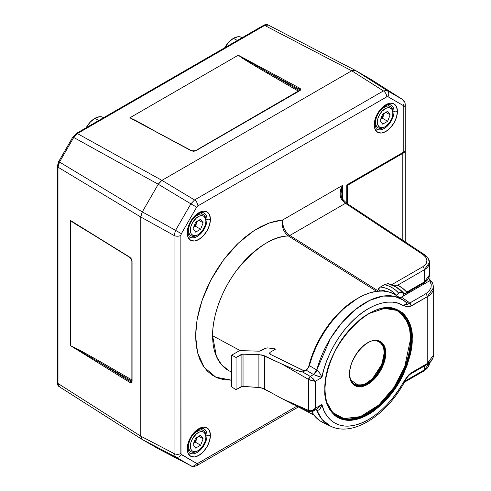 <?xml version="1.0" encoding="UTF-8"?>
<svg xmlns="http://www.w3.org/2000/svg" width="491" height="491" viewBox="0 0 491 491"><rect width="100%" height="100%" fill="white"/><g stroke="black" fill="none" stroke-linecap="round" stroke-linejoin="round"><path stroke-width="0.74" d="M92.443 234.317L72.846 222.306L70.557 220.527L89.031 232.126M132.061 380.009A0.737 0.423 -60 0 1 131.539 380.912A2.449 1.412 -120 0 0 131.864 381.059A2.449 1.412 60 0 1 131.539 380.912L99.79 362.579A0.737 0.423 120 0 0 100.311 361.677L131.87 379.899L100.311 361.677A0.737 0.423 -60 0 1 99.79 362.579L70.544 345.664L79.517 350.015L100.311 361.677L79.517 350.015L70.544 345.664L70.544 220.551L75.651 224.142L92.449 234.324M266.987 72.987L246.488 60.81L238.233 55.219L267.503 72.085A0.737 0.423 -60 0 1 266.987 72.987A0.737 0.423 120 0 0 267.503 72.085L299.258 90.418A2.449 1.412 180 0 1 299.547 90.62A2.449 1.412 -0 0 0 299.258 90.418L267.503 72.085L299.258 89.135A0.737 0.436 -61.8 0 1 299.755 88.227L238.27 55.207L267.503 72.085L299.258 89.135L299.976 90.074L299.258 89.135L299.258 90.418L299.258 89.135A0.737 0.436 118.2 0 1 299.755 88.227L300.688 89.466L299.755 90.737C300.971 89.878 300.971 89.037 299.755 88.227L238.27 55.207L242.787 58.484L256.247 66.702L298.546 91.209L266.987 72.987M298.737 91.32A0.737 0.423 120 0 0 299.258 90.418M129.863 117.797L139.573 122.541L152.756 129.857L135.547 120.399L129.882 117.772L238.233 55.219L129.863 117.797L191.355 150.817L195.854 150.725L299.755 90.737A0.737 0.423 -120 0 0 299.406 90.712A0.737 0.423 60 0 1 299.755 90.737L195.854 150.725A0.737 0.423 -120 0 0 195.504 150.7L195.504 150.7A0.737 0.423 60 0 1 195.854 150.725L193.601 151.289L191.355 150.817A0.737 0.436 -61.8 0 1 191.717 150.78A0.737 0.436 118.2 0 0 191.355 150.817L129.863 117.797L191.717 150.78C193.147 151.375 194.411 151.345 195.504 150.7L299.976 90.074M149.147 127.991L138.947 122.437M131.6 381.703L130.434 381.55A0.737 0.436 121.8 0 0 129.894 382.44A0.737 0.436 -58.2 0 1 130.434 381.55L131.6 381.703L131.87 380.893A0.737 0.423 0 0 0 132.067 381.188A0.737 0.423 180 0 1 131.87 380.893L131.87 260.917A0.737 0.423 0 0 0 132.067 261.206A0.737 0.423 180 0 1 131.87 260.917C131.741 259.401 131.134 258.291 130.047 257.597L130.047 257.597A0.737 0.436 -58.2 0 1 129.894 257.266L70.557 220.527L129.894 257.266A0.737 0.436 121.8 0 0 130.047 257.597L79.119 226.069M132.067 261.206L129.894 257.266L131.428 258.978L132.067 261.206L132.067 381.188L132.067 261.206M129.894 382.44C131.207 383.084 131.932 382.667 132.067 381.188L131.428 382.63L129.894 382.44L70.557 345.701L129.894 382.44M131.539 380.912L99.79 362.579L130.434 381.55L131.539 380.912L130.434 381.55L99.79 362.579L70.557 345.701L70.557 220.527M242.216 37.666L241.682 37.384A16.884 9.752 120 0 0 233.452 38.341L228.88 42.023L224.718 47.762A16.884 9.752 120 0 1 233.452 38.341L237.386 40.452L233.452 38.341L238.018 36.751L240.087 36.831L242.186 37.684M103.681 117.65L103.147 117.367A16.884 9.752 120 0 0 94.916 118.325L90.344 122.007L86.183 127.746A16.884 9.752 120 0 1 94.916 118.325L98.851 120.436L94.916 118.325L99.483 116.735L101.551 116.815L103.65 117.662M355.214 70.323L268.381 25.072L264.71 25.434L351.728 70.784L355.404 70.422L371.362 79.64L402.399 99.391A4.898 4.002 120 0 1 403.295 105.559L387.988 96.721L403.295 105.559A4.898 4.002 -60 0 0 402.399 99.391L387.092 90.553A4.898 4.002 120 0 1 387.988 96.721L386.767 96.844L387.988 96.721A4.898 4.002 -60 0 0 387.092 90.553L383.422 90.915A4.898 2.829 60 0 1 386.767 96.844L197.891 205.889L386.767 96.844A4.898 2.829 -120 0 0 383.422 90.915L194.553 199.96A4.898 2.829 60 0 1 197.891 205.889L196.67 207.177L197.891 205.889A4.898 2.829 -120 0 0 194.553 199.96L190.882 203.839L196.67 207.177L181.369 233.685L196.67 207.177L190.882 203.839L175.575 230.34L181.369 233.685L180.86 235.392L180.989 454.169L196.67 463.436L197.56 463.473L296.883 406.167L197.891 463.32A4.898 2.829 60 0 1 196.879 465.56A4.898 2.829 -120 0 0 197.891 463.32L196.67 463.436A4.898 4.002 120 0 1 190.882 465.75A4.898 4.002 -60 0 0 196.67 463.436L181.369 454.605A4.898 4.002 120 0 1 175.575 456.912A4.898 4.002 -60 0 0 181.369 454.605L180.86 453.481A4.898 2.829 180 0 1 174.053 453.549A4.898 2.829 0 0 0 180.86 453.481L180.86 235.392A4.898 2.829 180 0 1 174.053 235.459A4.898 2.829 0 0 0 180.86 235.392L181.369 233.685L175.575 230.34L174.053 235.459L174.053 453.549L175.575 456.912L190.882 465.75L158.255 448.749L142.298 439.531L140.776 436.168L57.993 383.483A2.449 1.412 180 0 1 57.33 382.52A2.449 1.412 0 0 0 57.993 383.483L57.993 167.185A2.449 1.412 180 0 1 57.33 166.222A2.449 1.412 180 0 1 57.33 166.216A2.449 1.412 0 0 0 57.993 167.185L59.509 162.067L58.674 161.582L59.509 162.067L73.718 137.462L72.883 136.977L73.718 137.462L77.388 133.583A2.449 1.412 -120 0 0 76.222 133.497A2.449 1.412 60 0 1 76.228 133.497A2.449 1.412 60 0 1 77.388 133.583L264.71 25.434A2.449 1.412 -120 0 0 263.544 25.348A2.449 1.412 60 0 1 264.71 25.434L268.289 25.023C267.122 24.225 265.539 24.335 263.544 25.348L76.228 133.497L72.883 136.977L58.674 161.582L57.33 166.222L57.33 382.52C57.453 384.754 58.147 386.178 59.423 386.791L142.114 439.42M268.289 25.023L355.404 70.422L371.454 79.689L355.404 70.422L371.362 79.64L402.399 99.391L387.092 90.553L355.404 70.422L351.728 70.784L353.716 70.096L355.404 70.422L387.092 90.553L383.422 90.915L351.728 70.784L264.71 25.434L77.388 133.583L73.718 137.462L158.255 184.242L161.932 180.369L77.388 133.583L161.932 180.369L351.728 70.784L383.422 90.915L194.553 199.96L161.932 180.369L351.728 70.784L161.932 180.369L158.255 184.242L160.925 181.056L161.932 180.369L194.553 199.96L190.882 203.839L158.255 184.242L73.718 137.462L59.509 162.067L57.993 167.185L140.776 217.004L142.298 211.891L59.509 162.067L142.298 211.891L158.255 184.242L190.882 203.839L175.575 230.34L142.298 211.891L158.255 184.242L142.298 211.891L140.776 217.004L141.169 214.481L142.298 211.891L175.575 230.34L174.053 235.459L140.776 217.004L57.993 167.185L57.993 383.483L59.509 386.847M57.993 383.483L140.776 436.168L174.053 453.549L175.575 456.912L190.974 465.799L158.255 448.749L142.298 439.531L175.575 456.912L142.298 439.531L141.169 438.236L140.776 436.168L142.298 439.531L158.255 448.749L142.206 439.476L59.423 386.791M142.298 439.531L141.169 438.236L140.776 436.168L140.776 217.004L174.053 235.459L174.053 453.549L140.776 436.168L140.776 217.004L140.776 436.168L140.776 217.004L141.169 214.481L142.298 211.891L158.255 184.242L159.943 181.971L161.932 180.369L351.728 70.784L353.716 70.096L355.404 70.422M58.048 165.221L59.061 161.809M73.269 137.204L75.718 134.62M402.81 153.309L403.043 153.223A2.449 1.412 -120 0 0 403.295 153.124A2.449 1.412 -120 0 0 403.798 152.001L405.204 150.657L405.204 241.903L405.204 150.657L403.798 152.001A2.449 1.412 60 0 1 403.295 153.124A2.449 1.412 60 0 1 403.043 153.223L404.504 152.167L405.204 150.657L404.424 152.259M347.481 203.753L347.481 185.346L346.763 184.935L403.798 152.001L403.798 106.676A4.898 2.829 0 0 0 405.235 104.681A4.898 2.829 180 0 1 403.798 106.676L403.295 105.559L403.798 106.676L403.798 152.001L346.763 184.935L347.481 185.346L403.841 152.775M402.81 153.401L402.81 240.32L402.81 153.401M346.763 184.935L346.763 203.28L346.763 184.935M374.259 124.8A2.449 1.412 0 0 0 374.977 123.8A2.449 1.412 180 0 1 374.259 124.8L375.142 129.409L377.653 132.3L381.409 133.03L385.84 131.49L390.271 127.912L394.034 122.842L396.544 117.054L397.428 111.426A16.381 9.458 120 0 0 385.84 104.736A16.381 9.458 120 0 0 374.259 124.8A16.381 9.458 120 0 0 385.84 131.49A16.381 9.458 120 0 0 397.428 111.426L396.544 106.817L394.034 103.926L390.271 103.196L385.84 104.736L381.409 108.315L377.653 113.384L375.142 119.172L374.259 124.8M389.958 104.601A13.932 8.046 -60 0 1 394.021 111.457A2.449 1.412 0 0 0 397.428 111.426A2.449 1.412 180 0 1 394.021 111.457A13.932 8.046 -60 0 1 387.829 125.598A13.932 8.046 -60 0 1 377.033 129.115C376.388 129.599 375.701 127.832 374.977 123.8C375.167 118.619 377.321 113.697 381.421 109.033C389.111 102.41 389.111 105.062 390.965 104.982A13.932 8.046 -60 0 1 394.021 111.457L392.849 110.831L394.021 111.457A13.932 8.046 -60 0 1 388.442 124.929A13.932 8.046 -60 0 1 378.027 129.587M187.237 232.777A2.449 1.412 0 0 0 187.949 231.777A2.449 1.412 180 0 1 187.237 232.777L188.114 237.386L190.625 240.277L194.387 241.007L198.818 239.467L203.249 235.889L207.006 230.819L209.522 225.031L210.4 219.403A16.381 9.458 120 0 0 198.818 212.713A16.381 9.458 120 0 0 187.237 232.777A16.381 9.458 120 0 0 198.818 239.467A16.381 9.458 120 0 0 210.4 219.403L209.522 214.794L207.006 211.903L203.249 211.173L198.818 212.713L194.387 216.292L190.625 221.361L188.114 227.149L187.237 232.777M202.936 212.578A13.932 8.046 -60 0 1 206.999 219.434A2.449 1.412 0 0 0 210.4 219.403A2.449 1.412 180 0 1 206.999 219.434A13.932 8.046 -60 0 1 200.807 233.575A13.932 8.046 -60 0 1 190.011 237.092C189.366 237.576 188.679 235.809 187.949 231.777C188.145 226.596 190.293 221.674 194.399 217.01C202.089 210.387 202.089 213.039 203.937 212.959A13.932 8.046 -60 0 1 206.999 219.434L205.827 218.808L206.999 219.434A13.932 8.046 -60 0 1 201.42 232.912A13.932 8.046 -60 0 1 190.999 237.564M187.237 448.737A2.449 1.412 0 0 0 187.949 447.737A2.449 1.412 180 0 1 187.237 448.737L188.114 453.346L190.625 456.237L194.387 456.968L198.818 455.421L203.249 451.849L207.006 446.779L209.522 440.986L210.4 435.357A16.381 9.458 120 0 0 198.818 428.674A16.381 9.458 120 0 0 187.237 448.737A16.381 9.458 120 0 0 198.818 455.421A16.381 9.458 120 0 0 210.4 435.357L209.522 430.748L207.006 427.864L203.249 427.133L198.818 428.674L194.387 432.252L190.625 437.321L188.114 443.109L187.237 448.737M202.936 428.533A13.932 8.046 -60 0 1 206.999 435.394A2.449 1.412 0 0 0 210.4 435.357A2.449 1.412 180 0 1 206.999 435.394A13.932 8.046 -60 0 1 200.807 449.535A13.932 8.046 -60 0 1 190.011 453.046C189.366 453.537 188.679 451.763 187.949 447.737C188.145 442.557 190.293 437.634 194.399 432.97C202.089 426.348 202.089 428.999 203.937 428.919A13.932 8.046 -60 0 1 206.999 435.394L205.827 434.762L206.999 435.394A13.932 8.046 -60 0 1 201.42 448.866A13.932 8.046 -60 0 1 190.999 453.524M347.395 203.697L347.395 185.297M391.53 285.111L395.703 286.842A80.487 46.473 -60 0 1 404.124 293.661L402.233 292.685A80.395 46.418 120 0 0 394.758 286.37A80.395 46.418 -60 0 1 402.233 292.685L400.11 292.433L398.569 293.017A77.952 45.006 120 0 0 384.478 284.657L387.921 283.694L393.064 285.363L397.63 285.203L424.353 269.774A2.449 1.412 -120 0 0 422.683 266.809L391.204 284.983L422.683 266.809A2.449 1.412 60 0 1 424.353 269.774L429.373 262.703M388.614 283.767L391.204 284.983M389.16 283.951L387.921 283.694L385.478 284.179L380.488 286.959L384.478 284.657L388.473 285.897L392.174 287.714L395.55 290.089L398.569 293.017L396.66 295.355L393.254 292.17L389.394 289.69L385.122 287.947L380.488 286.959L378.414 289.131L378.776 289.948L380.611 291.102L378.776 289.948A72.422 41.809 120 0 1 386.957 291.513A72.422 41.809 120 0 0 378.776 289.948L378.543 288.751L380.488 286.959A74.865 43.226 -60 0 1 396.66 295.355L399.33 292.611M429.373 363.058L424.353 369.889L404.995 381.065L424.353 369.889A2.449 1.412 60 0 1 423.85 371.012A2.449 1.412 -120 0 0 424.353 369.889C427.465 368.109 429.14 365.875 429.373 363.18L429.373 363.015C429.594 365.697 427.753 368.36 423.85 371.012A2.449 1.412 60 0 1 422.683 370.926M423.039 254.62L425.089 256.333L426.489 258.413L426.955 260.12L426.311 263.305L425.384 264.643L422.683 266.809L425.734 264.213L426.986 260.844L425.93 257.401L423.039 254.62A2.449 1.412 -56.5 0 1 424.328 254.541A2.449 1.412 123.5 0 0 423.039 254.62L345.461 203.348L423.039 254.62M429.373 275.077L424.353 281.908A2.449 1.412 60 0 1 423.85 283.031A2.449 1.412 -120 0 0 424.353 281.908L406.72 292.09L405.646 293.532L404.124 293.661L405.646 293.532L406.72 292.09A82.936 47.885 120 0 0 397.63 285.203L391.941 285.216M428.563 259.536L429.373 262.654C429.735 260.242 428.054 257.536 424.328 254.541A2.449 1.412 -56.5 0 1 424.334 254.547M424.328 254.541L346.75 203.268A2.449 1.412 123.5 0 0 345.461 203.348A2.449 1.412 -56.5 0 1 346.75 203.268A2.449 1.412 -56.5 0 1 347.192 204.348M405.646 293.532L423.85 283.031A2.449 1.412 60 0 1 422.683 282.939M341.042 193.951L341.552 188.894L342.473 185.432L341.036 193.675C341.165 196.418 341.662 198.235 342.528 199.131L342.528 199.131A2.449 0.522 143.3 0 0 341.46 199.401L345.461 203.348L289.807 235.484L288.358 235.956C283.448 232.096 281.515 226.787 282.558 220.029C282.343 226.511 284.762 231.666 289.807 235.484L378.53 291.114M289.807 235.484L345.461 203.348L341.46 199.401L340.165 196.056L340.177 192.417L341.024 188.845L342.473 185.432L342.473 199.058L342.473 185.432L282.558 220.029L275.334 221.153L267.841 223.491L260.193 227.002L252.503 231.629L244.899 237.313L237.484 243.953L230.383 251.46L223.7 259.708L217.538 268.577L211.995 277.931L207.147 287.622L203.078 297.509L199.849 307.427L197.505 317.241L196.081 326.785L195.608 335.924L196.081 344.51L197.505 352.415L199.849 359.516L203.078 365.709L207.147 370.895L211.995 374.989L217.538 377.941L223.7 379.696L231.721 380.194L215.831 377.192L204.158 367.293L197.56 352.636L195.608 335.924L197.081 319.531L202.034 300.455L210.891 279.993L223.374 260.144L238.374 243.094L254.24 230.488L269.35 222.926L282.558 220.029L282.251 224.528L283.221 229.119L285.357 233.127L288.358 235.956L376.634 291.329L288.358 235.956A4.898 2.75 122.1 0 0 289.807 235.484L286.67 232.697L284.209 228.794L282.773 224.356L282.558 220.029L342.473 185.432C339.704 190.305 339.367 194.958 341.46 199.401L342.356 199.628L343.479 201.028M424.353 366.034L424.353 369.889L424.353 366.034M429.373 275.034L429.373 262.832C429.14 265.68 427.465 267.994 424.353 269.774L424.353 281.908C427.465 280.128 429.14 277.894 429.373 275.199L429.373 275.034C429.594 277.71 427.753 280.379 423.85 283.031M229.211 370.865A75.571 43.631 120 0 1 212.615 335.752L240.302 350.654L212.615 335.752A75.571 43.631 120 0 1 288.358 235.956C272.892 236.097 255.793 247.384 237.055 269.817C220.158 291.838 212.192 319.058 212.615 335.752L216.402 356.374L221.631 364.844L229.211 370.865L231.721 372.172M393.807 285.848L395.703 286.842A80.487 46.473 -60 0 1 404.124 293.661L400.828 292.384M158.347 448.799L190.974 465.799C191.932 466.745 193.902 466.665 196.879 465.56A4.898 2.829 60 0 1 196.873 465.56M405.235 241.922L405.235 104.681A4.898 2.829 180 0 1 405.235 104.681C405.136 101.103 403.357 100.244 402.491 99.446L371.54 79.751M424.353 281.908L424.353 269.774L397.63 285.203L402.485 288.156L406.72 292.09L424.353 281.908M308.416 367.747A71.103 41.054 -60 0 1 357.227 298.608L341.448 310.361L326.613 327.614L315.161 347.837L308.416 367.747M382.649 124.155L380.151 120.602L382.649 114.157L387.651 111.273L390.149 114.826L387.651 121.271L382.649 124.155L387.651 121.271L382.452 118.27L387.651 121.271L390.149 114.826L385.816 112.329L390.149 114.826L387.651 111.273L382.649 114.157L380.151 120.602L382.649 124.155M380.648 119.313L382.452 118.27L384.453 113.114L383.017 116.484L380.685 119.221L383.704 115.047L384.195 113.261L382.452 118.27L380.648 119.313M392.941 113.212L392.941 112.212A12.244 7.07 120 0 0 384.281 107.216A12.244 7.07 120 0 0 375.627 122.21A12.244 7.07 120 0 0 384.281 127.212L384.281 127.212A12.244 7.07 -60 0 1 378.162 127.82A12.244 7.07 -60 0 1 376.284 118.006A12.244 7.07 -60 0 1 384.281 107.216L385.147 108.714A11.023 6.365 -60 0 1 392.941 113.212A11.023 6.365 -60 0 1 385.147 126.709L383.631 127.415L380.82 127.697L378.671 126.451L377.505 123.879L377.947 118.423L379.641 114.532L382.164 111.119L386.669 108.008L389.48 107.732L391.628 108.971L392.346 110.113L392.794 111.543L392.794 115.054L391.628 118.969L389.48 122.695L385.147 126.709A11.023 6.365 -60 0 1 377.358 122.21A11.023 6.365 -60 0 1 385.147 108.714L384.281 107.216A12.244 7.07 -60 0 1 390.406 106.608A12.244 7.07 -60 0 1 392.929 112.734M383.759 106.915L384.281 107.216L383.759 106.915M195.627 448.093L193.129 444.533L195.627 438.095L200.623 435.204L203.127 438.764L200.623 445.202L195.627 448.093L200.623 445.202L195.43 442.207L200.623 445.202L203.127 438.764L198.794 436.26L203.127 438.764L200.623 435.204L195.627 438.095L193.129 444.533L195.627 448.093M193.626 443.244L195.43 442.207L197.431 437.051L195.989 440.415L193.663 443.152L196.676 438.985L197.173 437.199L195.43 442.207L193.626 443.244M205.919 437.15L205.919 436.149A12.244 7.07 120 0 0 197.259 431.147A12.244 7.07 120 0 0 188.599 446.147A12.244 7.07 120 0 0 197.259 451.143L197.259 451.143A12.244 7.07 -60 0 1 191.134 451.751A12.244 7.07 -60 0 1 189.262 441.943A12.244 7.07 -60 0 1 197.259 431.147L198.125 432.651A11.023 6.365 -60 0 1 205.919 437.15A11.023 6.365 -60 0 1 198.125 450.646L195.142 451.683L192.613 451.192L191.643 450.388L190.925 449.247L190.33 446.147L190.925 442.36L192.613 438.469L196.603 433.7L199.647 431.945L202.452 431.669L203.636 432.105L205.324 434.05L205.919 437.15L205.324 440.936L202.452 446.632L198.125 450.646A11.023 6.365 -60 0 1 190.33 446.147A11.023 6.365 -60 0 1 198.125 432.651L197.259 431.147A12.244 7.07 -60 0 1 203.378 430.546A12.244 7.07 -60 0 1 205.907 436.671M196.738 430.846L197.259 431.147L196.738 430.846M195.627 232.133L193.129 228.579L195.627 222.135L200.623 219.25L203.127 222.804L200.623 229.248L195.627 232.133L200.623 229.248L195.43 226.247L200.623 229.248L203.127 222.804L198.794 220.306L203.127 222.804L200.623 219.25L195.627 222.135L193.129 228.579L195.627 232.133M193.626 227.29L195.43 226.247L197.431 221.091L195.989 224.461L193.663 227.198L196.676 223.024L197.173 221.238L195.43 226.247L193.626 227.29M205.919 221.189L205.919 220.189A12.244 7.07 120 0 0 197.259 215.193A12.244 7.07 120 0 0 188.599 230.187A12.244 7.07 120 0 0 197.259 235.189L197.259 235.189A12.244 7.07 -60 0 1 191.134 235.797A12.244 7.07 -60 0 1 189.262 225.983A12.244 7.07 -60 0 1 197.259 215.193L198.125 216.691A11.023 6.365 -60 0 1 205.919 221.189A11.023 6.365 -60 0 1 198.125 234.686L196.603 235.392L193.798 235.674L191.643 234.428L190.925 233.293L190.33 230.187L190.925 226.406L192.613 222.509L196.603 217.74L199.647 215.985L202.452 215.709L203.636 216.144L205.324 218.09L205.919 221.189L205.324 224.976L202.452 230.672L198.125 234.686A11.023 6.365 -60 0 1 190.33 230.187A11.023 6.365 -60 0 1 198.125 216.691L197.259 215.193A12.244 7.07 -60 0 1 203.378 214.585A12.244 7.07 -60 0 1 205.907 220.711M196.738 214.892L197.259 215.193L196.738 214.892M349.61 373.59L349.604 373.989C348.88 380.5 354.293 391.843 367.661 384.41C381.022 376.413 386.435 358.817 385.711 353.139L384.827 353.035A25.035 14.454 120 0 0 379.433 341.46L383.778 346.701L384.827 353.035L384.146 353.041L383.815 349.328L382.827 346.137L381.225 343.596L379.064 341.81L376.437 340.834L373.412 340.717M379.328 341.405L379.531 341.509A25.041 14.46 -60 0 1 385.03 353.146L383.434 362.561L376.677 375.333L364.801 385.067L354.496 384.87A25.041 14.46 -60 0 0 373.897 378.561A25.041 14.46 -60 0 0 385.03 353.146L385.711 353.139L385.367 357.405L384.336 361.91L382.673 366.476L377.689 375.106L374.565 378.837L371.184 381.973L367.661 384.41L364.138 386.043L360.75 386.81L357.626 386.687L354.895 385.674L352.648 383.815L350.979 381.169L349.954 377.855L349.604 373.989L349.954 369.717L350.979 365.212L352.648 360.646L357.626 352.022L364.138 345.148L367.661 342.718L371.184 341.085L374.565 340.312L377.689 340.435L380.427 341.454L382.673 343.313L384.336 345.952L385.367 349.273L385.711 353.139C386.435 346.621 381.022 335.285 367.661 342.718C354.293 350.715 348.88 368.305 349.604 373.989L349.745 373.786C349.831 379.144 351.415 382.845 354.496 384.87L354.306 384.748M398.704 310.791L408.837 323.575L411.298 338.765L410.605 338.765L409.543 328.411L405.462 318.205L397.035 310.429L383.717 308.299L387.902 308.139L394.905 309.502L398.029 310.963L403.369 315.394L405.535 318.321L408.757 325.441L409.782 329.571L410.605 338.765L411.298 338.765A61.228 35.346 120 0 0 398.704 310.791M324.889 388.86L324.882 389.259C323.133 405.007 336.225 432.411 368.526 414.453C384.22 404.185 395.856 390.744 403.436 374.142C409.838 359.05 412.747 347.29 412.164 338.87L411.47 338.87L407.653 361.597L401.497 376.548L391.536 392.469L378.101 406.793L362.947 416.509L348.714 419.756L337.569 416.884A61.228 35.346 -60 0 0 384.748 400.484A61.228 35.346 -60 0 0 411.47 338.87L412.164 338.87L411.323 349.181L410.286 354.582L407.008 365.599L402.258 376.554L399.379 381.881L392.769 391.965L385.226 400.975L381.194 404.971L372.804 411.74L368.526 414.453L360.013 418.4L351.826 420.259L347.953 420.382L340.84 419.001L337.667 417.51L334.788 415.503L330.038 410.034L328.209 406.622L325.723 398.606L324.882 389.259L325.723 378.942L328.209 368.054L330.038 362.53L334.788 351.568L340.84 341.092L344.277 336.163L351.826 327.147L360.013 319.555L364.248 316.382L372.804 311.447L377.039 309.723L381.194 308.526L389.093 307.747L396.206 309.127L402.258 312.62L404.811 315.118L408.843 321.501L410.286 325.324L411.955 334.052L412.164 338.87C413.919 323.115 400.822 295.711 368.526 313.675C352.826 323.943 341.19 337.378 333.616 353.986C327.215 369.079 324.305 380.838 324.882 389.259L325.03 389.056C325.226 402.645 329.4 411.924 337.569 416.884L337.391 416.785M384.146 353.041L381.894 364.224L372.381 378.807L365.298 383.894L358.571 385.46L350.758 379.991L352.36 382.526L354.52 384.318L357.153 385.294L360.148 385.41L363.408 384.674L366.795 383.103L370.177 380.764L376.437 374.16L381.225 365.863L383.815 357.147L384.146 353.041L385.03 353.146L383.962 346.763L379.531 341.509C369.662 334.887 348.874 356.914 349.745 373.786M368.348 313.774L385.447 308.053L398.79 310.84A61.228 35.346 -60 0 1 411.47 338.87L408.997 323.637L398.618 310.742M327.828 405.106L329.786 408.807L334.463 414.189L340.416 417.626L347.413 418.983L351.225 418.866L359.283 417.037L367.661 413.152L376.038 407.364L380.126 403.823L387.902 395.611L394.905 386.165L400.859 375.854L405.535 365.071L408.757 354.232L409.782 348.917L410.605 338.765L404.48 367.827L394.383 386.951L378.807 405.014L360.419 416.626L343.896 418.59L332.548 412.391L326.656 401.988M410.145 306.531L410.138 306.519A1.228 0.902 159.3 0 1 410.396 306.316A1.228 0.902 -20.7 0 0 410.138 306.519L410.046 306.108M409.242 292.562L408.352 291.973L409.242 292.562M403.725 295.748L403.719 295.521A1.228 0.706 180 0 1 403.393 295.042A1.228 0.706 180 0 1 403.424 294.876A1.228 0.706 -0 0 0 403.393 295.042A1.228 0.706 -0 0 0 403.719 295.521L403.805 296.19M330.283 409.85L330.621 410.046M433.67 354.858L427.213 363.561A2.449 1.412 60 0 1 426.704 364.678A2.449 1.412 -120 0 0 427.213 363.561L411.268 372.761A2.449 1.412 60 0 1 410.758 373.884L411.268 372.761L406.652 377.469L402.694 383.354C393.095 400.981 373.381 421.125 354.975 425.126C336.421 429.778 324.711 417.792 321.912 404.474L317.223 408.837L321.912 404.474L315.271 408.309L314.43 409.954L313.031 411.255L315.271 408.309C313.086 410.525 310.852 411.225 308.563 410.421L309.189 411.599A2.449 1.412 -66 0 1 308.563 410.421L281.895 398.575L292.63 404.148L309.189 411.599A2.449 1.412 -66 0 0 310.294 411.421M296.846 406.118L281.895 398.575L308.563 410.421L308.563 379.433L315.271 381.304L310.294 376.437L308.563 379.433A2.449 1.234 -60 0 1 310.294 376.437L302.714 372.061L295.907 370.128L281.895 364.034L308.563 379.433L308.563 410.421L310.079 410.777L311.957 410.507L315.271 408.309L315.271 381.304L311.957 380.764L308.563 379.433L281.895 364.034L295.907 370.128L302.082 372.092L306.102 370.11L308.563 367.495M405.652 379.801L402.694 383.354L405.879 379.396C407.377 376.959 409.003 375.124 410.764 373.884L426.704 364.678A2.449 1.412 60 0 1 425.587 364.617M433.663 287.284C433.547 291.237 431.399 294.41 427.213 296.803L411.268 306.003L409.641 303.07C408.113 304.365 405.793 305.114 402.694 305.316L406.628 306.63L410.016 306.445L427.213 296.803A2.449 1.412 -120 0 0 425.587 293.87L409.641 303.07A2.449 1.412 60 0 1 411.268 306.003L407.696 306.826L402.694 305.316C406.032 304.843 407.002 303.708 405.609 301.897L406.48 303.064L406.345 303.653L404.584 304.819L402.694 305.316L397.937 303.199L392.671 302.143L386.982 302.168L380.967 303.278L374.737 305.445L368.403 308.643L362.063 312.804L355.84 317.861L349.844 323.722L344.166 330.29L338.913 337.446L334.181 345.069L330.05 353.023L326.589 361.173L323.857 369.367L321.912 377.475L313.546 374.559L316.799 370.036C319.156 371.957 320.856 374.437 321.912 377.475C324.711 360.928 336.421 335.414 354.975 318.641C373.381 301.388 393.095 298.774 402.694 305.316L407.917 304.119L425.587 293.87A2.449 1.412 60 0 1 427.213 296.803L433.67 287.517L432.546 282.871L428.674 278.133M428.766 278.409C429.815 279.778 430.134 280.557 429.705 280.748L431.27 284.688L430.975 287.812L428.987 291.188L425.587 293.87L428.987 291.188L430.975 287.812L431.19 284.172L429.588 279.539L428.618 278.256M309.054 366.489L309.348 365.617L316.799 370.036A4.898 2.529 -59.1 0 1 313.546 374.559L310.294 376.437L313.141 378.708L315.271 381.304L315.271 408.309L321.912 404.474C320.856 408.684 319.156 410.629 316.799 410.304L316.179 409.439A4.898 2.872 -65.2 0 1 316.799 410.304L315.627 409.758M314.854 409.703L315.24 409.641M405.805 379.537L402.694 383.354L405.879 379.396M407.205 377.192L407.917 375.922M320.261 377.131L313.546 374.559L306.108 370.104L304.432 370.539L302.72 370.214L270.191 354.263L269.399 353.268M405.836 302.063A4.898 2.731 124.4 0 0 408.316 301.842L409.641 303.07L408.316 301.842A4.898 2.731 -55.6 0 1 405.836 302.063M401.386 297.098L408.316 301.842L401.386 297.098L399.889 297.571L401.386 297.098L429.705 280.748L401.386 297.098M399.557 297.546L399.238 297.472M316.799 410.304L322.041 419.492L330.455 426.127A72.852 42.06 -60 0 1 316.799 410.304L317.708 410.458L319.402 409.586L321.182 406.744M433.663 354.637C433.547 358.197 431.399 361.167 427.213 363.561L427.213 296.803L427.213 363.561L411.268 372.761L408.819 374.762L405.646 378.923L397.937 390.965L392.671 398.103L386.982 404.645L380.967 410.476L374.737 415.503L368.403 419.627L362.063 422.782L355.84 424.911L349.844 425.979L344.166 425.961L338.913 424.868L334.181 422.708L330.05 419.529L326.589 415.374L323.857 410.329L321.912 404.474L321.556 405.707M317.223 408.837L313.025 411.262M315.271 381.304L321.912 377.475L315.271 381.304M398.692 297.159L394.058 293.986L388.792 291.936L382.998 291.034L376.763 291.31L370.208 292.746L363.444 295.324L356.583 299.001L349.745 303.702L343.062 309.355L336.636 315.86L330.59 323.103L325.024 330.952L320.034 339.281L315.713 347.935L312.129 356.761L309.348 365.617L316.799 370.036A72.852 42.06 -60 0 1 403.24 300.062L394.512 296.331L383.146 296.079L369.686 300.369L355.343 309.551L341.736 322.863L330.345 338.63L316.799 370.036L319.402 372.7L321.182 375.701M321.556 376.554L321.912 377.475M265.318 348.303L267.681 347.904L265.815 348.082L261.102 350.74L259.156 351.175L240.731 350.648L238.786 351.083L240.731 350.648L259.684 351.157L265.318 348.303M243.039 386.337L241.093 386.724L241.093 354.57L243.039 354.14L243.039 386.337L243.039 354.14L258.898 354.588L264.539 355.828L264.539 389.05L261.912 388L258.898 387.491L258.898 354.588L258.898 387.491L242.511 386.337L236.048 389.639L236.048 357.485L241.093 354.57L241.093 386.724L236.048 389.639L231.721 386.963L231.721 355.159L236.048 357.485L236.048 389.639L231.721 386.963L231.721 355.159L236.048 357.485L242.511 354.152L261.912 354.95L281.895 364.034L264.539 355.828L264.539 389.05L260.426 387.675L243.039 386.337M270.111 352.293L270.111 354.22L270.111 352.293L275.279 349.31L270.111 352.293L269.399 353.299L270.111 352.293M238.786 351.083L231.721 355.159L238.786 351.083M275.058 348.856L267.681 347.904L275.058 348.856M405.916 302.137L396.421 295.416A73.472 42.416 120 0 0 309.348 365.617L307.145 369.324L305.371 370.398L303.481 370.46L270.191 354.263L269.399 353.299M302.714 408.058L298.663 406.898M281.895 398.575L264.539 389.05L281.895 398.575M306.102 370.11L302.714 372.061L310.294 376.437L313.546 374.559L306.102 370.11M417.129 288.008L417.129 286.91L417.129 288.008M417.786 287.088L417.074 288.045L417.731 287.364L417.614 286.56M417.645 286.609L417.786 287.063M433.67 287.468L433.67 354.846C432.767 359.835 430.447 363.113 426.704 364.678M431.607 281.791L432.706 283.565M405.904 379.353C388.387 413.993 353.385 437.696 330.455 426.127L323.023 422.548A73.472 42.416 120 0 1 311.711 411.796L315.713 417.184L320.034 420.842L323.103 422.585M403.24 300.062A72.852 42.06 -60 0 1 405.609 301.897M337.483 416.834A61.228 35.346 120 0 0 384.631 400.325A61.228 35.346 120 0 0 411.298 338.765L407.493 361.462L391.419 392.297L378.015 406.622L362.88 416.362L348.653 419.652L337.483 416.834M354.404 384.809A25.035 14.454 120 0 0 373.761 378.371A25.035 14.454 120 0 0 384.827 353.035L383.244 362.407L376.542 375.13L364.727 384.889L354.404 384.809M423.85 371.012L404.332 382.28M342.528 199.131L346.75 203.268M196.879 465.56L298.393 406.953M262.255 388.105L273.475 393.954M296.46 405.947L313.878 415.03M384.281 127.212L385.147 126.709M390.406 106.608L387.46 104.908M378.162 127.82L375.216 126.119M197.259 451.143L198.125 450.646M203.378 430.546L200.438 428.846M191.134 451.751L188.194 450.051M197.259 235.189L198.125 234.686M203.378 214.585L200.438 212.885M191.134 235.797L188.194 234.097M408.923 292.746L408.033 292.157M403.522 295.864L403.393 293.28M313.031 411.255C312.184 411.845 310.901 411.955 309.189 411.599M325.03 389.056C322.961 347.346 374.4 293.299 398.79 310.84"/></g></svg>
